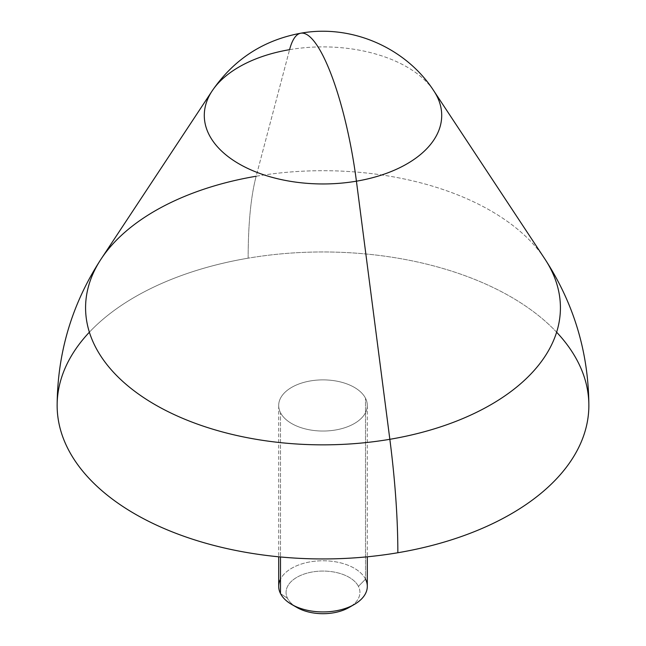 <?xml version="1.0" encoding="UTF-8"?>
<svg xmlns="http://www.w3.org/2000/svg" width="646" height="646" viewBox="0 0 646 646"><rect width="100%" height="100%" fill="white"/><g stroke="black" fill="none" stroke-linecap="round" stroke-linejoin="round"><path stroke-width="0.48" stroke-dasharray="3.23 2.42" d="M556.618 332.197A265.861 153.49 0 0 0 248.153 258.174A265.861 153.49 0 0 0 89.382 332.197M365.515 398.259A44.308 25.582 180 0 1 335.476 430.002A44.308 25.582 180 0 1 280.485 412.657A44.308 25.582 180 0 1 310.524 380.914A44.308 25.582 180 0 1 365.515 398.259A44.308 25.582 0 0 0 316.702 380.139A44.308 25.582 0 0 0 278.692 405.454A44.308 25.582 0 0 0 280.485 412.657L280.485 556.973L280.485 412.657A44.308 25.582 0 0 0 329.298 430.777A44.308 25.582 0 0 0 367.308 405.454A44.308 25.582 0 0 0 365.515 398.259L365.515 579.147L365.515 398.259M278.692 586.35A44.308 25.582 180 0 1 316.702 561.027A44.308 25.582 180 0 1 365.515 579.147A44.308 25.582 180 0 1 367.308 586.35M351.481 605.948A36.927 21.318 0 0 0 358.433 586.382A36.927 21.318 0 0 0 312.607 571.928A36.927 21.318 0 0 0 287.567 598.382A36.927 21.318 0 0 0 294.519 605.948M296.894 607.458A36.927 21.318 180 0 1 287.567 598.382A36.927 21.318 180 0 1 312.607 571.928A36.927 21.318 180 0 1 358.433 586.382L365.515 579.147L358.433 586.382A36.927 21.318 180 0 1 349.106 607.458M287.567 598.382L280.485 593.553L287.567 598.382M365.515 579.147A44.308 25.582 0 0 0 323 560.768A44.308 25.582 0 0 0 280.485 579.147M57.139 405.454A265.861 153.49 180 0 1 248.153 258.174A265.861 61.112 80.4 0 1 256.155 176.245A265.861 61.112 -99.6 0 0 248.153 258.174A265.861 153.49 180 0 1 588.861 405.454M544.836 258.933A237.421 137.073 0 0 0 256.155 176.245L289.578 49.661L256.155 176.245A237.421 137.073 180 0 1 544.836 258.933M101.164 258.933A237.421 137.073 180 0 1 256.155 176.245M212.082 91.005A118.711 68.533 180 0 1 289.578 49.661A118.711 68.533 180 0 1 433.918 91.005A118.711 68.533 0 0 0 289.578 49.661A132.931 30.556 80.4 0 1 300.802 33.204M278.692 405.454L278.692 556.804M367.308 405.454L367.308 556.804"/><path stroke-width="0.97" d="M89.382 332.197A265.861 153.49 0 0 0 116.159 501.885A265.861 153.49 0 0 0 397.847 552.742A265.861 153.49 0 0 0 556.618 332.197M367.308 556.804L367.308 586.35A44.308 25.582 180 0 1 329.298 611.673A44.308 25.582 180 0 1 280.485 593.553L280.485 556.973L280.485 593.553A44.308 25.582 180 0 1 278.692 586.35L278.692 556.804M294.519 605.948A36.927 21.318 0 0 0 351.481 605.948M280.485 579.147A44.308 25.582 0 0 0 280.485 593.553A44.308 25.582 0 0 0 291.669 604.438A44.308 25.582 0 0 0 354.331 604.438A44.308 25.582 0 0 0 365.515 579.147M354.331 604.438L349.106 607.458A36.927 21.318 180 0 1 296.894 607.458L291.669 604.438M256.155 176.245A237.421 137.073 0 0 0 101.164 258.933A237.421 137.073 0 0 0 148.628 400.803A237.421 137.073 0 0 0 389.845 439.304A265.861 61.112 80.4 0 1 397.847 552.742A265.861 153.49 180 0 1 57.139 405.454C57.47 352.304 72.15 303.467 101.164 258.933A237.421 137.073 180 0 0 148.628 400.803A237.421 137.073 180 0 0 389.845 439.304A237.421 137.073 0 0 0 544.836 258.933A237.421 137.073 180 0 1 389.845 439.304L356.422 181.187L389.845 439.304A265.861 61.112 -99.6 0 1 397.847 552.742A265.861 153.49 180 0 0 588.861 405.454C588.53 352.304 573.85 303.467 544.836 258.933L433.918 91.005A118.711 68.533 180 0 1 356.422 181.187A118.711 68.533 0 0 0 433.918 91.005C405.987 47.618 351.359 24.007 300.802 33.204A132.931 30.556 80.4 0 1 323 55.726A132.931 30.556 80.4 0 1 356.422 181.187A118.711 68.533 180 0 1 235.814 161.936A118.711 68.533 180 0 1 212.082 91.005A118.711 68.533 0 0 0 235.814 161.936A118.711 68.533 0 0 0 356.422 181.187A132.931 30.556 -99.6 0 0 323 55.726A132.931 30.556 -99.6 0 0 300.802 33.204A132.931 30.556 -99.6 0 0 289.578 49.661A118.711 68.533 0 0 0 212.082 91.005L101.164 258.933M300.802 33.204C263.277 40.181 233.707 59.448 212.082 91.005"/></g></svg>
